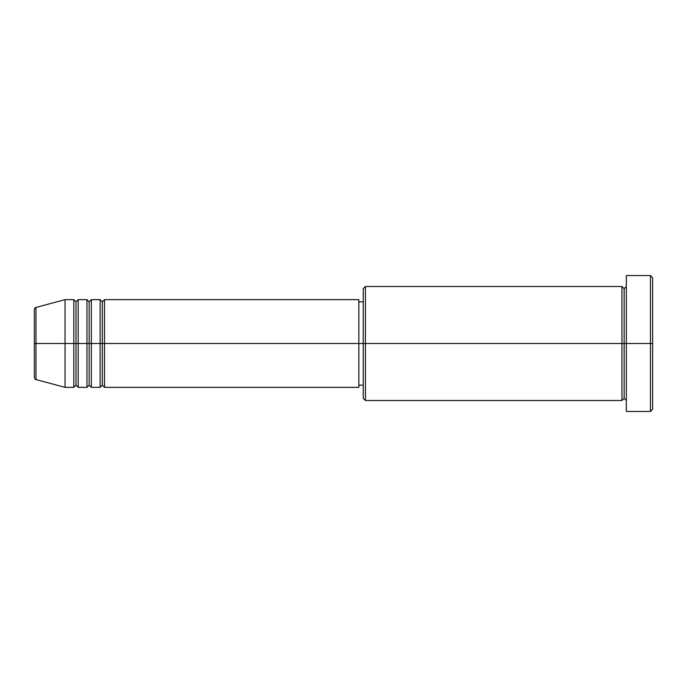 <?xml version="1.0" encoding="UTF-8"?>
<svg xmlns="http://www.w3.org/2000/svg" width="687" height="687" viewBox="0 0 687 687"><rect width="100%" height="100%" fill="white"/><g stroke="black" fill="none" stroke-linecap="round" stroke-linejoin="round"><path stroke-width="0.52" stroke-dasharray="3.44 2.58" d="M34.35 377.446L34.35 343.5L34.35 377.446L34.35 343.5L35.973 343.5L35.973 379.559L35.973 343.5L65.042 343.5L65.042 387.348L65.042 343.5L73.818 343.5L73.818 299.652L73.818 343.5L78.198 343.5L78.198 299.652L78.198 343.5L86.974 343.5L86.974 299.652L86.974 343.5L91.354 343.5L91.354 299.652L91.354 343.5L100.13 343.5L100.13 299.652L100.13 343.5L104.51 343.5L104.51 299.652L104.51 343.5L358.846 343.5L358.846 387.348L358.846 343.5L365.424 343.5L365.424 400.504L365.424 343.5L621.958 343.5L621.958 286.496L621.958 343.5L626.338 343.5L626.338 286.496L626.338 343.5L626.338 286.496L626.338 343.5L652.65 343.5L652.65 409.28L652.65 277.72L652.65 343.5L650.46 343.5L650.46 411.47L650.46 343.5L626.338 343.5L626.338 275.53L626.338 411.47L626.338 286.496L626.338 400.504L626.338 343.5L626.338 400.504L626.338 343.5L626.338 400.504L626.338 343.5L624.148 343.5L624.148 288.686L624.148 398.314L624.148 343.5L621.958 343.5L621.958 400.504M104.51 387.348L104.51 343.5L102.32 343.5L102.32 301.842L102.32 385.158L102.32 343.5L100.13 343.5L100.13 387.348M91.354 387.348L91.354 343.5L89.164 343.5L89.164 301.842L89.164 385.158L89.164 343.5L86.974 343.5L86.974 387.348M78.198 387.348L78.198 343.5L76.008 343.5L76.008 301.842L76.008 385.158L76.008 343.5L73.818 343.5L73.818 387.348M363.234 398.314L363.234 343.5L363.234 398.314M621.958 286.496L621.958 343.5L363.234 343.5L363.234 301.842L363.234 351.624L363.234 288.686L363.234 343.5L358.846 343.5L358.846 385.158L358.846 299.652L358.846 385.158L358.846 301.842L358.846 343.5L104.51 343.5L104.51 299.652M35.973 379.559L35.973 307.441M86.974 299.652L86.974 343.5L78.198 343.5L78.198 299.652M73.818 299.652L73.818 343.5L65.042 343.5L65.042 299.652L65.042 343.5L34.35 343.5L34.35 309.554M650.46 275.53L650.46 343.5L650.46 275.53M365.424 343.5L365.424 286.496L365.424 343.5M363.234 351.624L363.234 385.158L363.234 351.624M100.13 299.652L100.13 343.5L91.354 343.5L91.354 299.652M621.958 343.5L621.958 400.504L621.958 343.5M624.148 343.5L624.148 398.314L624.148 343.5M73.818 343.5L73.818 387.348L73.818 343.5M78.198 343.5L78.198 387.348L78.198 343.5M76.008 343.5L76.008 385.158L76.008 343.5M86.974 343.5L86.974 387.348L86.974 343.5M91.354 343.5L91.354 387.348L91.354 343.5M89.164 343.5L89.164 385.158L89.164 343.5M100.13 343.5L100.13 387.348L100.13 343.5M104.51 343.5L104.51 387.348L104.51 343.5M102.32 343.5L102.32 385.158L102.32 343.5M34.35 343.5L34.35 309.554L34.35 343.5M35.973 343.5L35.973 307.441L35.973 343.5"/><path stroke-width="1.03" d="M34.35 343.5L34.35 377.446C34.771 378.949 35.312 379.653 35.973 379.559L35.973 343.5L35.973 379.559L35.973 343.5L34.35 343.5L34.35 309.554L34.35 343.5L65.042 343.5L35.973 343.5L35.973 307.441C35.312 307.347 34.771 308.051 34.35 309.554L34.35 343.5M626.338 400.504L624.148 398.314L621.958 400.504L621.958 286.496L621.958 343.5L624.148 343.5L624.148 288.686L624.148 343.5L624.148 288.686L624.148 343.5L626.338 343.5L626.338 411.47L626.338 275.53L626.338 343.5L650.46 343.5L650.46 411.47L650.46 343.5L652.65 343.5L652.65 277.72L652.65 409.28L652.65 343.5L365.424 343.5L365.424 400.504L365.424 343.5L358.846 343.5L358.846 387.348L358.846 343.5L104.51 343.5L104.51 299.652L104.51 343.5L102.32 343.5L102.32 301.842L102.32 343.5L100.13 343.5L100.13 299.652L100.13 343.5L91.354 343.5L91.354 299.652L91.354 343.5L89.164 343.5L89.164 301.842L89.164 343.5L86.974 343.5L86.974 299.652L86.974 343.5L78.198 343.5L78.198 299.652L78.198 343.5L76.008 343.5L76.008 301.842L76.008 343.5L73.818 343.5L73.818 299.652L73.818 343.5L65.042 343.5L65.042 387.348L65.042 343.5L73.818 343.5L73.818 299.652L65.042 299.652L65.042 343.5L65.042 299.652L35.973 307.441M104.51 387.348L102.32 385.158L100.13 387.348L100.13 343.5L102.32 343.5L102.32 301.842L102.32 385.158L102.32 343.5L102.32 385.158L102.32 343.5L104.51 343.5L104.51 387.348L358.846 387.348M91.354 387.348L89.164 385.158L86.974 387.348L86.974 343.5L89.164 343.5L89.164 301.842L89.164 385.158L89.164 343.5L89.164 385.158L89.164 343.5L91.354 343.5L91.354 387.348L100.13 387.348M78.198 387.348L76.008 385.158L73.818 387.348L73.818 343.5L76.008 343.5L76.008 301.842L76.008 385.158L76.008 343.5L76.008 385.158L76.008 343.5L78.198 343.5L78.198 387.348L86.974 387.348M73.818 299.652L76.008 301.842L78.198 299.652L78.198 343.5L86.974 343.5L86.974 299.652L89.164 301.842L91.354 299.652L91.354 343.5L100.13 343.5L100.13 299.652L102.32 301.842L104.51 299.652L104.51 343.5L358.846 343.5L358.846 299.652L358.846 343.5L363.234 343.5L363.234 398.314L363.234 288.686L363.234 343.5L621.958 343.5L621.958 286.496L365.424 286.496L365.424 343.5L365.424 286.496L363.234 288.686M650.46 343.5L650.46 275.53L650.46 343.5M621.958 343.5L621.958 400.504L621.958 343.5M624.148 343.5L624.148 398.314L624.148 343.5M73.818 343.5L73.818 387.348L73.818 343.5M78.198 343.5L78.198 387.348L78.198 343.5M86.974 343.5L86.974 387.348L86.974 343.5M91.354 343.5L91.354 387.348L91.354 343.5M100.13 343.5L100.13 387.348L100.13 343.5M104.51 343.5L104.51 387.348L104.51 343.5M621.958 400.504L365.424 400.504L363.234 398.314M626.338 411.47L650.46 411.47L652.65 409.28M621.958 286.496L624.148 288.686L626.338 286.496M363.234 385.158L358.846 385.158M73.818 387.348L65.042 387.348L35.973 379.559M86.974 299.652L78.198 299.652M652.65 277.72L650.46 275.53L626.338 275.53M363.234 301.842L358.846 301.842M358.846 299.652L104.51 299.652M100.13 299.652L91.354 299.652"/></g></svg>
